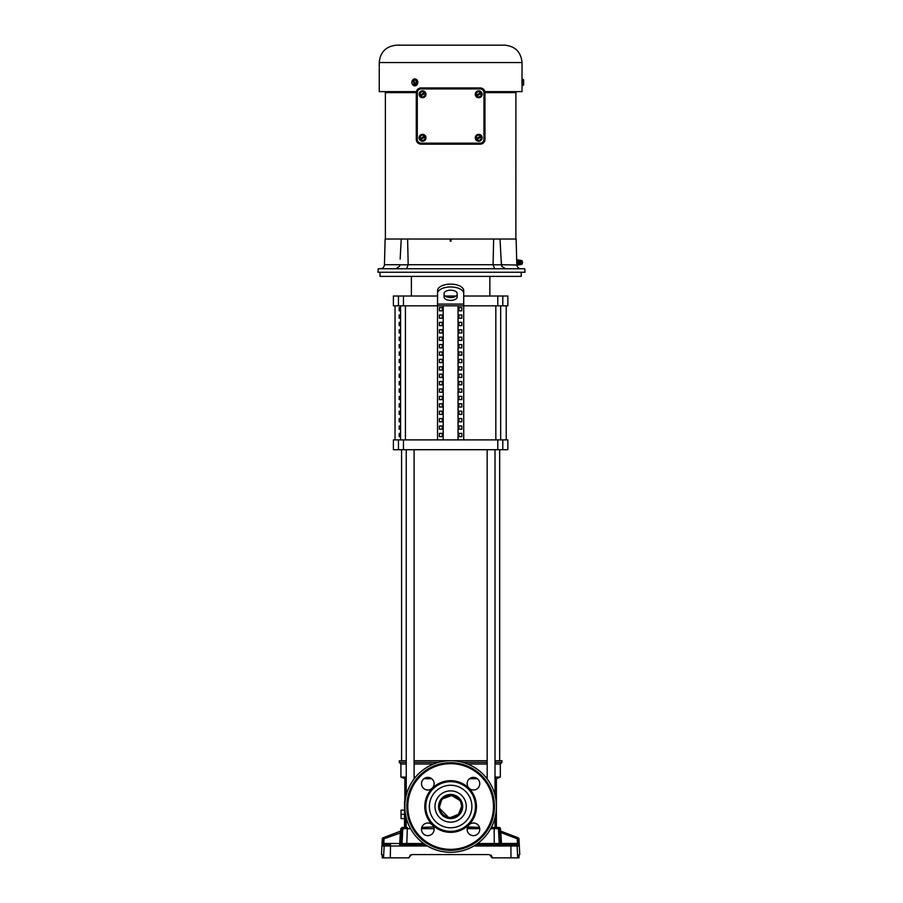 <?xml version="1.0" encoding="UTF-8"?>
<svg xmlns="http://www.w3.org/2000/svg" width="903" height="903" viewBox="0 0 903 903"><rect width="100%" height="100%" fill="white"/><g stroke="black" fill="none" stroke-linecap="round" stroke-linejoin="round"><path stroke-width="1.35" d="M439.817 808.67L448.464 817.317M450.62 817.531L458.419 814.303L461.647 806.514A11.017 11.017 0 0 0 450.631 795.487A11.017 11.017 0 0 0 439.603 806.514A11.017 11.017 0 0 0 450.631 817.531A11.017 11.017 0 0 0 461.647 806.514L460.801 802.282M495.013 817.712L495.013 827.441L496.413 827.441L496.413 778.713L495.013 778.713M477.337 778.713L469.56 778.713M467.619 826.922L479.47 827.441L467.619 827.441M496.413 778.713L500.33 777.077L495.013 777.077M487.168 777.077L485.69 777.077M500.33 777.077L500.33 764.006L495.013 764.006M487.168 764.006L467.619 764.006M500.33 764.006L501.966 762.369L495.013 762.369M487.168 762.369L462.754 762.369M501.966 762.369L501.966 760.732L495.013 760.732M487.168 760.732L414.093 760.732M421.791 827.441L433.632 826.922M431.69 778.713L423.925 778.713M406.237 778.713L404.849 778.713L404.849 801.277M405.323 813.05L405.323 827.441L404.521 827.441L404.521 801.277L405.154 801.277M406.237 817.712L406.237 827.441L405.323 827.441M415.561 777.077L414.093 777.077M406.237 777.077L400.921 777.077L404.849 778.713M404.521 818.615L401.056 818.615L401.056 814.359L404.521 814.359M404.521 810.104L401.056 810.104L401.056 814.359M433.632 764.006L414.093 764.006M406.237 764.006L400.921 764.006L400.921 777.077M438.508 762.369L414.093 762.369M406.237 762.369L399.284 762.369L400.921 764.006M406.237 760.732L399.284 760.732L399.284 762.369M459.785 800.385L451.714 795.543L442.842 798.715M441.477 800.374L439.603 806.514M506.222 439.896L506.222 305.824M399.194 436.623L399.194 433.35L400.322 433.35L400.322 436.623L399.194 436.623M400.322 425.956L400.322 429.23L399.194 429.23L399.194 425.956L400.322 425.956M400.322 418.552L400.322 421.825L399.194 421.825L399.194 418.552L400.322 418.552M400.322 411.158L400.322 414.421L399.194 414.421L399.194 411.158L400.322 411.158M400.322 403.754L400.322 407.027L399.194 407.027L399.194 403.754L400.322 403.754M400.322 396.349L400.322 399.623L399.194 399.623L399.194 396.349L400.322 396.349M400.322 388.956L400.322 392.218L399.194 392.218L399.194 388.956L400.322 388.956M400.322 381.551L400.322 384.825L399.194 384.825L399.194 381.551L400.322 381.551M400.322 374.147L400.322 377.42L399.194 377.42L399.194 374.147L400.322 374.147M400.322 366.753L400.322 370.016L399.194 370.016L399.194 366.753L400.322 366.753M400.322 359.349L400.322 362.622L399.194 362.622L399.194 359.349L400.322 359.349M400.322 351.944L400.322 355.218L399.194 355.218L399.194 351.944L400.322 351.944M400.322 344.551L400.322 347.824L399.194 347.824L399.194 344.551L400.322 344.551M400.322 337.146L400.322 340.42L399.194 340.42L399.194 337.146L400.322 337.146M400.322 329.753L400.322 333.015L399.194 333.015L399.194 329.753L400.322 329.753M400.322 322.348L400.322 325.622L399.194 325.622L399.194 322.348L400.322 322.348M400.322 314.944L400.322 318.217L399.194 318.217L399.194 314.944L400.322 314.944M400.322 307.551L400.322 310.813L399.194 310.813L399.194 307.551L400.322 307.551M393.403 439.896L507.847 439.896L507.847 449.705L393.403 449.705L393.403 439.896M398.46 296.015L393.403 296.015L393.403 305.824L398.46 305.824L398.46 296.015L437.549 296.015M450.631 286.951A13.082 6.535 180 0 0 437.549 293.486L437.549 290.653A13.082 6.535 0 0 1 450.631 284.118A13.082 6.535 0 0 1 463.713 290.653L463.713 293.486A13.082 6.535 180 0 0 450.631 286.951M411.384 296.015L411.384 276.397M489.866 296.015L489.866 276.397M457.166 297.098A6.535 3.273 0 0 1 450.631 300.36A6.535 3.273 0 0 1 444.084 297.098L444.084 293.486A6.535 3.273 0 0 1 450.631 290.213A6.535 3.273 0 0 1 457.166 293.486L457.166 297.098M444.084 294.265A6.535 3.273 180 0 0 450.631 297.538A6.535 3.273 180 0 0 457.166 294.265M437.549 439.896L437.549 305.824L398.46 305.824M442.267 433.35L442.267 436.623L439.434 436.623L439.434 433.35L442.267 433.35L439.434 433.35M442.267 436.623L439.434 436.623M442.267 425.956L442.267 429.23L439.434 429.23L439.434 425.956L442.267 425.956L439.434 425.956M442.267 429.23L439.434 429.23M442.267 418.552L442.267 421.825L439.434 421.825L439.434 418.552L442.267 418.552L439.434 418.552M442.267 421.825L439.434 421.825M442.267 411.158L442.267 414.421L439.434 414.421L439.434 411.158L442.267 411.158L439.434 411.158M442.267 414.421L439.434 414.421M442.267 403.754L442.267 407.027L439.434 407.027L439.434 403.754L442.267 403.754L439.434 403.754M442.267 407.027L439.434 407.027M442.267 396.349L442.267 399.623L439.434 399.623L439.434 396.349L442.267 396.349L439.434 396.349M442.267 399.623L439.434 399.623M442.267 388.956L442.267 392.218L439.434 392.218L439.434 388.956L442.267 388.956L439.434 388.956M442.267 392.218L439.434 392.218M442.267 381.551L442.267 384.825L439.434 384.825L439.434 381.551L442.267 381.551L439.434 381.551M442.267 384.825L439.434 384.825M442.267 374.147L442.267 377.42L439.434 377.42L439.434 374.147L442.267 374.147L439.434 374.147M442.267 377.42L439.434 377.42M442.267 366.753L442.267 370.016L439.434 370.016L439.434 366.753L442.267 366.753L439.434 366.753M442.267 370.016L439.434 370.016M442.267 359.349L442.267 362.622L439.434 362.622L439.434 359.349L442.267 359.349L439.434 359.349M442.267 362.622L439.434 362.622M442.267 351.944L442.267 355.218L439.434 355.218L439.434 351.944L442.267 351.944L439.434 351.944M442.267 355.218L439.434 355.218M442.267 344.551L442.267 347.824L439.434 347.824L439.434 344.551L442.267 344.551L439.434 344.551M442.267 347.824L439.434 347.824M442.267 337.146L442.267 340.42L439.434 340.42L439.434 337.146L442.267 337.146L439.434 337.146M442.267 340.42L439.434 340.42M442.267 329.753L442.267 333.015L439.434 333.015L439.434 329.753L442.267 329.753L439.434 329.753M442.267 333.015L439.434 333.015M442.267 322.348L442.267 325.622L439.434 325.622L439.434 322.348L442.267 322.348L439.434 322.348M442.267 325.622L439.434 325.622M442.267 314.944L442.267 318.217L439.434 318.217L439.434 314.944L442.267 314.944L439.434 314.944M442.267 318.217L439.434 318.217M442.267 307.551L442.267 310.813L439.434 310.813L439.434 307.551L442.267 307.551L439.434 307.551M442.267 310.813L439.434 310.813M443.215 305.824L443.215 439.896M502.802 305.824L502.802 296.015L507.847 296.015L507.847 305.824L437.549 305.824L437.549 293.486M458.047 305.824L458.047 439.896M458.984 436.623L461.817 436.623L461.817 433.35L458.984 433.35L458.984 436.623L461.817 436.623M458.984 429.23L461.817 429.23L461.817 425.956L458.984 425.956L458.984 429.23L461.817 429.23M458.984 421.825L461.817 421.825L461.817 418.552L458.984 418.552L458.984 421.825L461.817 421.825M458.984 414.421L461.817 414.421L461.817 411.158L458.984 411.158L458.984 414.421L461.817 414.421M458.984 407.027L461.817 407.027L461.817 403.754L458.984 403.754L458.984 407.027L461.817 407.027M458.984 399.623L461.817 399.623L461.817 396.349L458.984 396.349L458.984 399.623L461.817 399.623M458.984 392.218L461.817 392.218L461.817 388.956L458.984 388.956L458.984 392.218L461.817 392.218M458.984 384.825L461.817 384.825L461.817 381.551L458.984 381.551L458.984 384.825L461.817 384.825M458.984 377.42L461.817 377.42L461.817 374.147L458.984 374.147L458.984 377.42L461.817 377.42M458.984 370.016L461.817 370.016L461.817 366.753L458.984 366.753L458.984 370.016L461.817 370.016M458.984 362.622L461.817 362.622L461.817 359.349L458.984 359.349L458.984 362.622L461.817 362.622M458.984 355.218L461.817 355.218L461.817 351.944L458.984 351.944L458.984 355.218L461.817 355.218M458.984 347.824L461.817 347.824L461.817 344.551L458.984 344.551L458.984 347.824L461.817 347.824M458.984 340.42L461.817 340.42L461.817 337.146L458.984 337.146L458.984 340.42L461.817 340.42M458.984 333.015L461.817 333.015L461.817 329.753L458.984 329.753L458.984 333.015L461.817 333.015M458.984 325.622L461.817 325.622L461.817 322.348L458.984 322.348L458.984 325.622L461.817 325.622M458.984 318.217L461.817 318.217L461.817 314.944L458.984 314.944L458.984 318.217L461.817 318.217M458.984 310.813L461.817 310.813L461.817 307.551L458.984 307.551L458.984 310.813L461.817 310.813M463.713 293.486L463.713 439.896M502.802 296.015L463.713 296.015M456.15 296.015L445.111 296.015M458.984 433.35L461.817 433.35M458.984 425.956L461.817 425.956M458.984 418.552L461.817 418.552M458.984 411.158L461.817 411.158M458.984 403.754L461.817 403.754M458.984 396.349L461.817 396.349M458.984 388.956L461.817 388.956M458.984 381.551L461.817 381.551M458.984 374.147L461.817 374.147M458.984 366.753L461.817 366.753M458.984 359.349L461.817 359.349M458.984 351.944L461.817 351.944M458.984 344.551L461.817 344.551M458.984 337.146L461.817 337.146M458.984 329.753L461.817 329.753M458.984 322.348L461.817 322.348M458.984 314.944L461.817 314.944M458.984 307.551L461.817 307.551M401.575 760.732L401.575 449.705M499.675 760.732L499.675 449.705M495.013 449.705L495.013 795.306M487.168 449.705L487.168 778.928M499.133 827.441L497.158 827.441L499.133 827.441A1.309 1.309 0 0 1 500.431 828.683L494.144 828.683L493.918 827.441L491.345 827.441L495.013 827.441M414.093 449.705L414.093 778.928M406.237 449.705L406.237 795.306M406.237 827.441L402.128 827.441L400.819 828.683L400.74 830.218A1.309 1.309 0 0 1 399.894 831.37L400.661 831.076L399.894 831.37M451.071 239.024L451.003 241.18L450.258 241.18L450.179 239.024L516.132 239.024L516.189 241.18L516.132 239.024M385.344 91.621L385.288 92.625L401.711 92.625L401.756 91.621L401.711 92.625L407.264 92.625M385.378 92.625L385.378 239.024L385.378 92.625M516.753 263.936L516.798 259.838L517.78 259.838L517.78 265.042L516.809 265.042L516.708 260.053L516.776 264.489M516.809 259.883L517.746 259.883L516.798 260.053L517.78 260.053L517.78 262.231L516.798 262.231M493.648 239.024L493.083 264.816L494.675 268.755M522.171 260.809L522.171 264.082L522.171 260.809L518.074 259.838M517.78 265.042L516.821 265.042L517.78 265.042M522.171 264.082L518.074 265.042M406.576 268.755L408.167 264.714L493.083 264.714M395.807 268.755L399.532 266.25A4.154 4.154 0 0 0 399.86 264.816L408.167 264.816M379.237 62.555L379.249 63.47L379.237 62.555L522.024 62.555L522.024 91.621L484.843 91.621M521.945 82.387C522.024 86.823 522.024 86.823 521.934 82.387C522.024 77.951 522.024 77.951 521.945 82.387M524.722 268.755L525.027 272.243L377.973 272.243L378.278 268.755L524.722 268.755M378.267 268.812L377.973 272.243M522.024 62.555C520.986 51.979 515.184 46.177 504.619 45.15L396.643 45.15C386.078 46.256 380.276 51.968 379.237 62.307M411.982 81.394A3.443 2.98 90 0 1 417.818 82.387A3.443 2.98 90 0 1 411.982 83.381M414.838 78.945L417.92 82.387L414.838 85.83M380.039 272.243L380.039 276.397L521.212 276.397L521.212 272.243M420.73 45.15L421.475 45.15M520.726 264.658L520.726 260.222M407.118 92.625L407.14 91.621L407.309 92.625L416.294 92.625M484.967 92.625L516.132 92.625L516.155 91.621M500.025 239.024L501.391 264.714L516.809 265.008C517.261 267.333 518.638 268.563 520.952 268.755M516.189 241.18L516.685 260.132M505.454 268.755L501.729 266.25L501.391 264.714M451.003 241.18L450.258 241.18M450.179 239.024L407.614 239.024L408.167 264.714M385.129 239.024L385.073 241.18L385.129 239.024L407.614 239.024M413.371 91.621L413.269 92.625M412.908 92.625L412.987 91.621M515.906 92.625L515.873 239.024M515.692 92.625L515.647 91.621M499.404 92.625L499.359 91.621L499.54 92.625M493.941 92.625L493.907 91.621L494.144 92.625M516.798 264.827L517.78 264.827L517.746 262.491L516.809 262.491M401.225 239.024L400.164 259.071M385.073 241.18L384.452 264.714L399.871 264.714M379.237 68.12L379.237 91.621L416.407 91.621M516.809 262.389L517.78 262.231M517.746 259.883L516.798 259.838M379.249 63.47L379.249 66.957C379.237 68.459 379.237 68.459 379.249 66.957C379.237 68.459 379.237 68.459 379.249 66.957C379.237 68.459 379.237 68.459 379.249 66.957M409.262 45.15L403.788 45.15M412.998 45.15L412.253 45.15M447.143 45.15L441.409 45.15M438.418 45.15L439.163 45.15M447.64 45.15L448.385 45.15M477.54 45.15L472.055 45.15M479.786 45.15L479.03 45.15M488.997 45.15L489.753 45.15M497.474 45.15L491.74 45.15M414.432 79.396L415.222 80.141A2.596 2.246 90 0 0 413.371 79.938A3.228 1.4 56.3 0 1 413.382 79.893L414.838 79.396L417.084 80.898L417.084 83.889L414.838 85.379L412.197 83.889A1.998 0.993 90 0 1 412.107 83.708A3.273 3.273 0 0 0 412.219 83.945M522.148 80.898L522.95 80.898A1.998 0.993 0 0 0 523.559 80.39L522.295 80.39L523.559 79.893A1.998 0.993 0 0 0 522.95 79.396L522.148 79.396M522.95 80.898A1.998 1.998 0 0 1 522.95 83.889L522.148 83.889M522.148 85.379L522.95 85.379A1.998 0.993 180 0 0 523.627 84.634A1.998 0.993 180 0 0 522.95 83.889M412.219 80.83A3.273 3.273 0 0 0 412.107 81.067A1.998 0.993 90 0 1 412.197 80.898L413.518 80.232M412.107 81.067A1.998 0.993 90 0 0 411.858 82.387A1.998 0.993 90 0 0 412.107 83.708M414.432 85.379L417.084 83.889M416.678 83.889A1.998 0.993 -90 0 1 416.339 82.387A1.998 0.993 -90 0 1 416.678 80.898L417.084 80.898M413.371 79.938L415.572 84.34A2.596 2.246 90 0 0 415.222 80.141L416.678 80.898M523.627 84.837L523.627 80.435A3.228 2.799 180 0 0 523.559 80.39M414.883 84.882A3.228 1.4 -123.7 0 1 414.827 84.837A2.596 2.246 90 0 1 412.626 80.435A3.228 1.4 -123.7 0 1 412.637 80.39M415.515 84.882L413.269 80.39M414.827 84.837L412.626 80.435M478.703 141.24A3.443 3.443 0 0 1 475.26 137.809A3.443 3.443 0 0 1 478.703 134.366A3.443 3.443 0 0 1 482.146 137.809A3.443 3.443 0 0 1 478.703 141.24M422.559 141.24A3.443 3.443 0 0 1 419.116 137.809A3.443 3.443 0 0 1 422.559 134.366A3.443 3.443 0 0 1 425.99 137.809A3.443 3.443 0 0 1 422.559 141.24M422.559 97.727A3.443 3.443 0 0 1 419.116 94.284A3.443 3.443 0 0 1 422.559 90.842A3.443 3.443 0 0 1 425.99 94.284A3.443 3.443 0 0 1 422.559 97.727M478.703 97.727A3.443 3.443 0 0 1 475.26 94.284A3.443 3.443 0 0 1 478.703 90.842A3.443 3.443 0 0 1 482.146 94.284A3.443 3.443 0 0 1 478.703 97.727M483.963 139.401L484.967 139.401L484.967 92.693A4.752 4.752 0 0 0 480.215 87.941L421.046 87.941A4.752 4.752 0 0 0 416.294 92.693L416.294 139.401A4.752 4.752 0 0 0 421.046 144.153L480.215 144.153A4.752 4.752 0 0 0 484.967 139.401A4.752 4.752 0 0 1 480.215 144.153L480.215 143.159L421.046 143.159A3.759 3.759 0 0 1 417.288 139.401L417.288 92.693A3.759 3.759 0 0 1 421.046 88.934L480.215 88.934A3.759 3.759 0 0 1 483.963 92.693L483.963 139.401A3.759 3.759 0 0 1 480.215 143.159M483.963 92.693L484.967 92.693A4.752 4.752 0 0 0 480.215 87.941L480.215 88.934M475.712 94.284L477.202 91.688L478.703 91.688A2.596 2.596 0 0 1 480.656 92.58L480.193 91.688L478.703 91.688A2.596 2.596 0 0 0 476.253 95.12L475.712 94.284M477.202 96.869L476.208 95.142L480.701 92.557L481.694 94.284L480.193 96.869L478.703 96.869A2.596 2.596 0 0 1 476.75 95.989L481.152 93.449A2.596 2.596 0 0 1 478.703 96.869L477.202 96.869M419.568 94.284L421.058 91.688L422.559 91.688A2.596 2.596 0 0 1 424.512 92.58L424.049 91.688L422.559 91.688A2.596 2.596 0 0 0 420.098 95.12L419.568 94.284M421.058 96.869L420.064 95.142L424.545 92.557L425.55 94.284L424.049 96.869L422.559 96.869A2.596 2.596 0 0 1 420.606 95.989L425.008 93.449A2.596 2.596 0 0 1 422.559 96.869L421.058 96.869M419.568 137.809L421.058 135.213L422.559 135.213A2.596 2.596 0 0 1 424.512 136.105L424.049 135.213L422.559 135.213A2.596 2.596 0 0 0 420.098 138.644L419.568 137.809M421.058 140.394L420.064 138.667L424.545 136.082L425.55 137.809L424.049 140.394L422.559 140.394A2.596 2.596 0 0 1 420.606 139.513L425.008 136.963A2.596 2.596 0 0 1 422.559 140.394L421.058 140.394M475.712 137.809L477.202 135.213L478.703 135.213A2.596 2.596 0 0 1 480.656 136.105L480.193 135.213L478.703 135.213A2.596 2.596 0 0 0 476.253 138.644L475.712 137.809M477.202 140.394L476.208 138.667L480.701 136.082L481.694 137.809L480.193 140.394L478.703 140.394A2.596 2.596 0 0 1 476.75 139.513L481.152 136.963A2.596 2.596 0 0 1 478.703 140.394L477.202 140.394M431.657 788.691L432.627 787.755M434.117 783.691A6.31 6.31 0 0 1 427.808 790.001A6.31 6.31 0 0 1 421.498 783.691A6.31 6.31 0 0 1 427.808 777.381A6.31 6.31 0 0 1 434.117 783.691M434.117 829.338A6.31 6.31 0 0 1 427.808 835.647A6.31 6.31 0 0 1 421.498 829.338A6.31 6.31 0 0 1 427.808 823.017A6.31 6.31 0 0 1 434.117 829.338M479.764 829.338A6.31 6.31 0 0 1 473.454 835.647A6.31 6.31 0 0 1 467.133 829.338A6.31 6.31 0 0 1 473.454 823.017A6.31 6.31 0 0 1 479.764 829.338M469.605 788.691L468.454 787.54M479.764 783.691A6.31 6.31 0 0 1 473.454 790.001A6.31 6.31 0 0 1 467.133 783.691A6.31 6.31 0 0 1 473.454 777.381A6.31 6.31 0 0 1 479.764 783.691M496.413 806.514A45.782 45.782 0 0 0 450.631 760.732A45.782 45.782 0 0 0 404.849 806.514A45.782 45.782 0 0 0 450.631 852.297A45.782 45.782 0 0 0 496.413 806.514M462.675 806.514A12.055 12.055 0 0 0 450.631 794.459A12.055 12.055 0 0 0 438.576 806.514A12.055 12.055 0 0 0 450.631 818.558A12.055 12.055 0 0 0 462.675 806.514A12.055 12.055 0 0 1 450.631 818.558A12.055 12.055 0 0 1 438.576 806.514M475.475 806.514A24.855 24.855 0 0 0 450.631 781.659A24.855 24.855 0 0 0 425.776 806.514A24.855 24.855 0 0 0 450.631 831.358A24.855 24.855 0 0 0 475.475 806.514A24.855 24.855 0 0 0 450.631 781.659A24.855 24.855 0 0 0 425.776 806.514A24.855 24.855 0 0 0 450.631 831.358A24.855 24.855 0 0 0 475.475 806.514A24.855 24.855 0 0 0 450.631 781.659A24.855 24.855 0 0 0 425.776 806.514A24.855 24.855 0 0 0 450.631 831.358A24.855 24.855 0 0 0 475.475 806.514M406.813 806.514A43.818 43.818 0 0 0 450.631 850.333A43.818 43.818 0 0 0 494.449 806.514A43.818 43.818 0 0 0 450.631 762.696A43.818 43.818 0 0 0 406.813 806.514M468.454 825.477L469.605 824.337M432.808 825.477L431.871 824.507M518.119 837.77A1.309 1.309 0 0 1 518.954 838.921L518.345 838.695A1.309 1.309 -69.1 0 0 517.509 837.532L501.357 831.37A1.309 1.309 0 0 1 500.522 830.218L499.754 829.925L499.72 832.261M427.48 846.009L384.159 846.009L383.538 857.85L382.183 857.85L382.206 854.577L381.472 854.577L382.296 838.921L382.906 838.695L382.296 838.921A1.309 1.309 0 0 1 383.132 837.77L383.741 837.532L383.132 837.77M410.572 828.683L402.794 828.683L402.027 843.526L400.943 843.526L401.508 829.925L400.74 830.218L401.508 829.925A1.309 1.309 -110.9 0 1 400.661 831.076L383.741 837.532L400.718 831.087M518.954 838.921L519.778 854.577L519.056 854.577L519.011 856.654M518.593 843.391L518.593 846.009L518.593 843.391L517.464 843.458L517.284 844.768L494.505 844.768L494.28 843.526L500.318 843.526L499.743 832.577L500.86 832.51L501.447 843.458L517.464 843.458L517.216 838.763L500.86 832.51L500.589 831.076L517.509 837.532L517.216 838.763L518.345 838.695L518.593 843.391M382.635 843.797L382.669 846.009L384.159 846.009A1.309 1.298 90 0 1 385.457 844.768L383.967 844.768L383.786 843.458L400.943 843.526A1.309 1.309 -90 0 1 399.634 844.768L425.482 844.768M475.768 844.768L517.284 844.768L517.464 843.458M382.669 846.009A1.309 1.309 90 0 1 383.967 844.768L390.536 844.768L390.277 857.85L409.138 857.85L409.194 857.195M383.538 857.85L390.277 857.85M409.217 856.992L411.824 854.577L410.03 855.288M382.206 854.577L382.183 857.85M411.824 854.577L489.437 854.577L492.112 857.85L519.067 857.85M514.428 844.768L517.284 844.768A1.309 1.309 90 0 1 518.593 846.009L517.103 846.009L517.712 857.85M401.564 830.376L401.575 830.986M493.918 827.441L497.158 827.441A1.309 1.298 90 0 1 498.456 828.683L499.235 843.526A1.309 1.298 -90 0 0 500.533 844.768M404.521 827.441L404.104 827.441A1.309 1.298 -90 0 0 402.794 828.683L400.819 828.683M489.437 854.577L492.045 856.992L491.198 855.265M400.661 831.076L400.39 832.51L400.661 831.076M401.519 832.577L384.035 838.763L383.741 837.532A1.309 1.309 69.1 0 0 382.906 838.695L382.658 843.391L383.786 843.458L384.035 838.763L382.906 838.695M500.589 831.076A1.309 1.309 110.9 0 1 499.754 829.925M500.68 305.824L500.68 439.896M495.826 439.896L495.826 305.824M400.582 439.896L400.582 305.824M405.424 439.896L405.424 305.824M398.46 439.896L398.46 449.705M502.802 439.896L502.802 449.705M497.79 439.896L497.79 449.705M403.46 439.896L403.46 449.705M403.46 305.824L403.46 296.015M497.79 305.824L497.79 296.015M463.713 304.074L437.549 304.074M518.582 264.534L518.582 260.346M493.083 264.816L501.289 264.816M501.086 259.071L501.729 266.25M516.798 262.649L517.78 262.649M516.809 264.951L517.746 264.951M519.823 260.515L519.823 264.376M421.046 87.941L421.046 88.934M416.294 92.693L417.288 92.693M416.294 139.401L417.288 139.401M421.046 144.153L421.046 143.159M466.275 806.514A15.644 15.644 0 0 0 450.631 790.87A15.644 15.644 0 0 0 434.986 806.514A15.644 15.644 0 0 0 450.631 822.159A15.644 15.644 0 0 0 466.275 806.514M471.885 806.514A21.254 21.254 0 0 0 450.631 785.26A21.254 21.254 0 0 0 429.376 806.514A21.254 21.254 0 0 0 450.631 827.769A21.254 21.254 0 0 0 471.885 806.514M424.794 806.514A25.837 25.837 0 0 0 450.631 832.34A25.837 25.837 0 0 0 476.457 806.514A25.837 25.837 0 0 0 450.631 780.677A25.837 25.837 0 0 0 424.794 806.514M407.795 806.514A42.836 42.836 0 0 0 450.631 849.351A42.836 42.836 0 0 0 493.467 806.514A42.836 42.836 0 0 0 450.631 763.678A42.836 42.836 0 0 0 407.795 806.514M515.794 844.768A1.309 1.298 90 0 1 517.103 846.009L510.895 846.009L510.985 857.85M510.714 844.768L510.895 846.009L473.77 846.009M400.729 844.768A1.309 1.298 -90 0 0 402.027 843.526L423.699 843.526M407.343 827.441L406.756 844.768M477.563 843.526L494.28 843.526L494.144 828.683L490.679 828.683M479.73 828.683L467.167 828.683M434.083 828.683L421.532 828.683M399.634 844.768L400.39 832.51M500.318 843.526A1.309 1.309 -90 0 0 501.616 844.768L501.447 843.458L500.318 843.526M395.04 439.896L395.04 305.824M384.452 264.714C384.159 267.175 382.77 268.518 380.298 268.755M523.627 79.791A3.273 3.273 0 0 0 522.95 79.396M522.95 85.379A3.273 3.273 0 0 0 523.627 84.984M522.532 262.796A0.779 0.779 0 0 0 522.532 262.096M500.431 828.683L500.522 830.218"/></g></svg>
